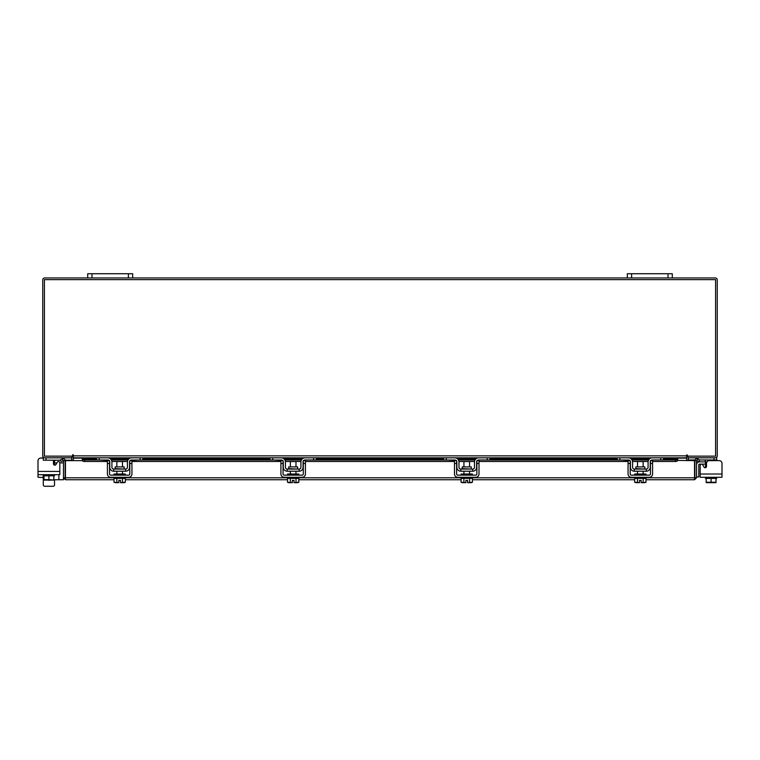 <?xml version="1.0" encoding="UTF-8"?>
<svg xmlns="http://www.w3.org/2000/svg" width="760" height="760" viewBox="0 0 760 760"><rect width="100%" height="100%" fill="white"/><g stroke="black" fill="none" stroke-linecap="round" stroke-linejoin="round"><path stroke-width="1.14" d="M711.075 482.676L709.27 482.676M705.47 464.132L699.457 464.132A0.674 0.674 0 0 0 698.782 464.806L698.782 476.947L696.531 476.947M696.531 464.806A2.926 2.926 0 0 1 699.457 461.88L705.47 461.88M722 474.022L722 477.28L700.188 477.28L700.188 474.022L722 474.022L722 463.457A2.812 2.812 0 0 0 719.188 460.645L709.346 460.645A2.812 2.812 0 0 0 706.534 463.457L706.534 466.402A1.349 1.349 0 0 1 705.185 467.751A1.349 1.349 0 0 0 705.47 467.723L705.47 460.484L704.121 459.971L705.47 460.484L705.47 461.994L706.942 461.994M688.028 456.152L688.028 457.833L716.718 457.833L716.718 459.971L699.599 459.971M694.972 459.971L688.256 459.971L688.256 457.843M716.718 459.971L716.718 460.645L719.188 460.645M716.718 477.28L716.718 478.41L706.183 478.41L716.015 478.41L716.015 482.239L716.015 478.41M705.47 477.28L705.47 478.41L706.173 478.41L706.183 482.239L706.173 478.41M716.015 482.239L711.094 482.239L711.094 478.41M706.173 482.239L711.094 482.239M713.773 482.676L715.948 482.676M708.861 482.676L713.327 482.676M706.239 482.676L708.415 482.676M705.185 467.751A1.349 1.349 0 0 1 704.017 467.077A1.349 1.349 0 0 0 705.47 467.723A1.349 1.349 0 0 1 704.017 467.077L702.706 464.816A1.349 1.349 0 0 0 700.188 465.49L700.188 474.022L700.188 465.49M124.165 468.625L124.165 466.897L115.197 466.897L115.197 468.625L124.611 469.072M140.134 457.833L142.832 457.833L142.832 459.971L140.134 459.971L140.134 457.833L131.594 457.833A4.161 4.161 0 0 0 127.433 461.994L127.433 467.276A1.795 1.795 0 0 1 125.637 469.072L113.724 469.072A1.795 1.795 0 0 1 111.919 467.276L111.919 461.994A4.161 4.161 0 0 0 107.758 457.833L99.218 457.833L99.218 459.971L96.52 459.971L96.52 457.833L99.218 457.833M109.563 461.063A2.023 2.023 0 0 1 109.782 461.994L109.782 467.276A3.933 3.933 0 0 0 113.724 471.209L125.637 471.209A3.933 3.933 0 0 0 129.57 467.276L129.57 461.994A2.023 2.023 0 0 1 129.798 461.063M130.083 460.645A2.023 2.023 0 0 1 131.594 459.971L130.245 460.484L140.134 459.971M109.107 460.484L99.218 459.971M107.758 459.971A2.023 2.023 0 0 1 109.269 460.645M125.637 471.209L125.637 469.072M113.724 469.072L113.724 471.209M131.594 457.833L130.501 457.976M114.057 477.28L114.057 478.41L125.295 478.41L125.295 477.28M114.057 475.142L114.057 474.022L125.295 474.022L125.295 475.142M122.493 466.897L122.493 461.548L116.869 461.548L116.869 466.897M116.84 478.41L116.84 482.239L116.84 478.41M122.521 478.41L122.521 482.239L122.512 478.41M115.548 482.676L118.835 482.638L114 482.239L114 478.41M118.835 482.676L118.835 480.405L120.517 480.405L120.517 482.638L125.352 482.239L125.352 478.41M124.07 482.676L125.105 482.381M114 482.239L115.292 482.676M120.517 482.676L123.814 482.676M107.426 463.457L107.426 460.645L109.563 460.645L109.563 463.457L107.426 463.457L107.426 474.022A3.259 3.259 0 0 0 110.684 477.28L128.668 477.28A3.259 3.259 0 0 0 131.936 474.022L131.936 463.457L129.798 463.457L129.798 474.022A1.121 1.121 0 0 1 128.668 475.142L110.684 475.142A1.121 1.121 0 0 1 109.563 474.022L109.563 463.457M129.798 463.457L129.798 460.645L131.936 460.645L131.936 463.457M644.803 468.625L644.803 466.897L635.835 466.897L635.835 468.625L645.259 469.072M660.782 457.833L663.48 457.833L663.48 459.971L660.782 459.971L660.782 457.833L652.241 457.833A4.161 4.161 0 0 0 648.081 461.994L648.081 467.276A1.795 1.795 0 0 1 646.275 469.072L634.362 469.072A1.795 1.795 0 0 1 632.567 467.276L632.567 461.994A4.161 4.161 0 0 0 628.406 457.833L619.865 457.833L619.865 459.971L617.167 459.971L617.167 457.833L619.865 457.833M630.202 461.063A2.023 2.023 0 0 1 630.429 461.994L630.429 467.276A3.933 3.933 0 0 0 634.362 471.209L646.275 471.209A3.933 3.933 0 0 0 650.218 467.276L650.218 461.994A2.023 2.023 0 0 1 650.436 461.063M650.731 460.645A2.023 2.023 0 0 1 652.241 459.971L650.892 460.484M660.782 459.971L652.241 459.971M629.755 460.484L619.865 459.971M628.406 459.971A2.023 2.023 0 0 1 629.917 460.645M646.275 471.209L646.275 469.072M634.362 469.072L634.362 471.209M634.704 477.28L634.704 478.41L645.943 478.41L645.943 477.28M634.704 475.142L634.704 474.022L645.943 474.022L645.943 475.142M643.131 466.897L643.131 461.548L637.507 461.548L637.507 466.897M637.488 478.41L637.488 482.239L637.478 478.41M643.159 478.41L643.159 482.239L643.159 478.41M636.186 482.676L639.483 482.638L634.647 482.239L634.647 478.41M639.483 482.676L639.483 480.405L641.164 480.405L641.164 482.638L646 482.239L646 478.41M644.708 482.676L645.744 482.381M634.647 482.239L635.93 482.676M643.159 482.239L644.452 482.676L641.164 482.676M628.064 463.457L628.064 460.645L630.202 460.645L630.202 463.457L628.064 463.457L628.064 474.022A3.259 3.259 0 0 0 631.332 477.28L649.315 477.28A3.259 3.259 0 0 0 652.574 474.022L652.574 463.457L650.436 463.457L650.436 474.022A1.121 1.121 0 0 1 649.315 475.142L631.332 475.142A1.121 1.121 0 0 1 630.202 474.022L630.202 463.457M650.436 463.457L650.436 460.645L652.574 460.645L652.574 463.457M114 479.759L65.436 479.759L65.464 460.645L82.394 460.645M694.849 460.645L696.531 460.645L696.531 477.784L694.849 477.784L694.849 460.645A1.976 1.976 0 0 1 697.775 458.916L699.722 460.037L698.877 461.491L696.531 460.645M696.531 477.784L694.564 479.759L694.535 477.784L694.564 479.759L646 479.759M634.647 479.759L472.425 479.759M461.063 479.759L298.841 479.759M287.489 479.759L125.352 479.759M65.436 478.078L65.436 479.759L63.469 477.784L114.057 477.784M645.943 477.784L694.535 477.784L694.535 460.645L677.673 460.389A2.252 1.121 180 0 1 675.422 461.491L675.422 460.037A2.252 1.121 0 0 0 677.673 458.935L677.673 460.37M53.827 479.759L63.469 479.759L63.469 460.645L61.123 461.491L60.278 460.037L62.225 458.916L63.07 460.37M65.151 477.784L65.151 460.645L63.469 460.645M663.48 458.669L677.673 458.916M82.327 460.37L82.327 458.935A2.252 1.121 0 0 0 84.578 460.037L84.578 461.491A2.252 1.121 180 0 1 82.327 460.389L82.327 460.645M82.327 458.916L96.52 458.669M84.578 460.037L108.29 460.037M111.435 460.037L127.927 460.037M131.071 460.037L281.779 460.037M284.924 460.037L301.406 460.037M304.56 460.037L455.354 460.037M458.498 460.037L474.99 460.037M478.135 460.037L628.928 460.037M632.073 460.037L648.565 460.037M651.709 460.037L675.422 460.037M84.578 461.491L107.426 461.491M111.891 461.491L127.461 461.491M131.936 461.491L280.915 461.491M285.38 461.491L300.951 461.491M305.416 461.491L454.49 461.491M458.954 461.491L474.534 461.491M478.999 461.491L628.064 461.491M632.538 461.491L648.109 461.491M652.574 461.491L675.422 461.491M65.151 460.645A1.976 1.976 0 0 0 62.225 458.916M71.677 457.833L71.972 460.645M688.028 460.645L688.322 457.833M71.972 456.152L71.972 457.833L43.282 457.833L43.282 460.19L60.363 460.19M672.296 277.96L668.021 277.96L668.021 273.733L672.296 273.733L672.296 277.96L715.293 277.96A1.976 1.976 0 0 1 717.26 279.937L717.26 455.858A1.976 1.976 0 0 1 715.293 457.833M44.707 457.833A1.976 1.976 0 0 1 42.74 455.858L42.74 279.937A1.976 1.976 0 0 1 44.707 277.96L87.704 277.96L87.704 273.733L91.979 273.733L91.979 277.96L87.704 277.96M668.021 277.96L91.979 277.96M73.378 457.121A1.976 1.976 0 0 0 71.972 456.171M688.028 456.171A1.976 1.976 0 0 0 686.622 457.121M687.458 455.022L686.622 455.022L686.622 457.833L73.378 457.833L72.96 454.603L72.542 456.152L44.413 456.152L44.413 279.642L715.587 279.642L715.587 456.152L687.458 456.152L687.458 455.022L686.622 455.022M663.48 458.128L686.622 458.128L686.622 460.645M73.378 460.645L73.378 458.128L96.52 458.128M73.378 455.022L72.542 455.022M54.53 484.861L54.53 479.759L54.53 484.861A1.406 1.406 0 0 1 53.124 486.267L44.688 486.267A1.406 1.406 0 0 1 43.282 484.861L43.282 478.41M48.155 480.082A2.964 2.964 0 0 0 50.188 480.082M55.879 460.19L54.53 460.645M54.815 465.158A1.349 1.349 0 0 1 54.53 465.13L54.53 462.213L53.466 462.213M54.558 460.484L54.53 462.213M71.744 457.843L71.744 460.19L65.094 460.19M43.282 474.686L43.282 475.808L54.53 475.808L54.53 474.686M43.985 475.808L43.985 479.645L43.985 475.808L53.817 475.808L53.827 479.645L53.817 475.808M43.985 479.645L48.906 479.645L48.906 475.808M53.827 477.812L53.827 480.044L48.906 479.645M44.051 480.082L46.227 480.082M46.673 480.082L51.138 480.082M51.585 480.082L53.761 480.082M53.39 460.19A2.812 2.812 0 0 1 53.466 460.864L53.466 463.809A1.349 1.349 0 0 0 55.983 464.483L57.294 462.222A1.349 1.349 0 0 1 59.812 462.897L63.469 462.897M43.12 474.686L43.12 477.508L38 477.28L38 460.864L38 471.428L59.812 471.428L59.812 474.686L38 474.686L38 460.864A2.812 2.812 0 0 1 40.812 458.052L43.282 457.833M59.812 471.428L59.812 462.897L59.812 471.428M53.124 486.267L44.688 486.267M38 474.022L38 460.864M40.812 458.052L43.282 458.052M56.905 462.897L54.53 462.897L56.905 462.897M43.12 477.508A2.252 2.252 0 0 0 43.985 479.275M128.402 277.96L128.402 273.733L91.979 273.733M128.402 273.733L132.677 273.733L132.677 277.96M668.021 273.733L631.598 273.733L631.598 277.96M627.323 277.96L627.323 273.733L631.598 273.733M471.228 468.625L471.228 466.897L462.26 466.897L462.26 468.625L471.675 469.072M487.207 457.833L489.906 457.833L489.906 459.971L487.207 459.971L487.207 457.833L478.658 457.833A4.161 4.161 0 0 0 474.497 461.994L474.497 467.276A1.795 1.795 0 0 1 472.701 469.072L460.788 469.072A1.795 1.795 0 0 1 458.983 467.276L458.983 461.994A4.161 4.161 0 0 0 454.831 457.833L446.281 457.833L446.281 459.971L443.583 459.971L443.583 457.833L446.281 457.833M456.627 461.063A2.023 2.023 0 0 1 456.855 461.994L456.855 467.276A3.933 3.933 0 0 0 460.788 471.209L472.701 471.209A3.933 3.933 0 0 0 476.634 467.276L476.634 461.994A2.023 2.023 0 0 1 476.862 461.063M477.156 460.645A2.023 2.023 0 0 1 478.658 459.971L477.308 460.484M487.207 459.971L478.658 459.971M456.18 460.484L446.281 459.971M454.831 459.971A2.023 2.023 0 0 1 456.332 460.645M472.701 471.209L472.701 469.072M460.788 469.072L460.788 471.209M461.12 477.28L461.12 478.41L472.368 478.41L472.368 477.28M461.12 475.142L461.12 474.022L472.368 474.022L472.368 475.142M469.556 466.897L469.556 461.548L463.933 461.548L463.933 466.897M463.904 478.41L463.904 482.239L463.904 478.41M469.585 478.41L469.585 482.239L469.575 478.41M462.612 482.676L465.899 482.638L461.063 482.239L461.063 478.41M465.899 482.676L465.899 480.405L467.59 480.405L467.59 482.638L472.425 482.239L472.425 478.41M471.133 482.676L472.169 482.381M461.063 482.239L462.355 482.676M469.575 482.239L470.877 482.676L467.59 482.676M454.49 463.457L454.49 460.645L456.627 460.645L456.627 463.457L454.49 463.457L454.49 474.022A3.259 3.259 0 0 0 457.748 477.28L475.741 477.28A3.259 3.259 0 0 0 478.999 474.022L478.999 463.457L476.862 463.457L476.862 474.022A1.121 1.121 0 0 1 475.741 475.142L457.748 475.142A1.121 1.121 0 0 1 456.627 474.022L456.627 463.457M476.862 463.457L476.862 460.645L478.999 460.645L478.999 463.457M297.654 468.625L297.654 466.897L288.676 466.897L288.676 468.625L298.101 469.072M313.623 457.833L316.322 457.833L316.322 459.971L313.623 459.971L313.623 457.833L305.083 457.833A4.161 4.161 0 0 0 300.922 461.994L300.922 467.276A1.795 1.795 0 0 1 299.126 469.072L287.204 469.072A1.795 1.795 0 0 1 285.409 467.276L285.409 461.994A4.161 4.161 0 0 0 281.248 457.833L272.707 457.833L272.707 459.971L270.009 459.971L270.009 457.833L272.707 457.833M283.052 461.063A2.023 2.023 0 0 1 283.271 461.994L283.271 467.276A3.933 3.933 0 0 0 287.204 471.209L299.126 471.209A3.933 3.933 0 0 0 303.059 467.276L303.059 461.994A2.023 2.023 0 0 1 303.287 461.063M303.572 460.645A2.023 2.023 0 0 1 305.083 459.971L303.734 460.484M313.623 459.971L305.083 459.971M282.596 460.484L272.707 459.971M281.248 459.971A2.023 2.023 0 0 1 282.758 460.645M299.126 471.209L299.126 469.072M287.204 469.072L287.204 471.209M287.546 477.28L287.546 478.41L298.784 478.41L298.784 477.28M287.546 475.142L287.546 474.022L298.784 474.022L298.784 475.142M295.973 466.897L295.973 461.548L290.358 461.548L290.358 466.897M290.329 478.41L290.329 482.239L290.329 478.41M296.01 478.41L296.01 482.239L296.001 478.41M289.037 482.676L292.324 482.638L287.489 482.239L287.489 478.41M292.324 482.676L292.324 480.405L294.006 480.405L294.006 482.638L298.841 482.239L298.841 478.41M297.549 482.676L298.585 482.381M287.489 482.239L288.781 482.676M296.001 482.239L297.293 482.676L294.006 482.676M280.915 463.457L280.915 460.645L283.052 460.645L283.052 463.457L280.915 463.457L280.915 474.022A3.259 3.259 0 0 0 284.173 477.28L302.157 477.28A3.259 3.259 0 0 0 305.416 474.022L305.416 463.457L303.287 463.457L303.287 474.022A1.121 1.121 0 0 1 302.157 475.142L284.173 475.142A1.121 1.121 0 0 1 283.052 474.022L283.052 463.457M303.287 463.457L303.287 460.645L305.416 460.645L305.416 463.457M704.017 467.077L702.706 464.816L704.017 467.077M639.483 480.405L641.164 480.405M465.899 480.405L467.59 480.405M292.324 480.405L294.006 480.405M118.835 480.405L120.517 480.405M714.02 459.971L714.02 457.833M705.47 467.276L706.211 467.276M634.704 477.784L472.368 477.784M461.12 477.784L298.784 477.784M287.546 477.784L125.295 477.784M696.929 460.37L697.775 458.916M82.327 458.935L96.52 458.935M110.58 458.935L128.773 458.935M142.832 458.935L270.009 458.935M284.069 458.935L302.262 458.935M316.322 458.935L443.583 458.935M457.653 458.935L475.836 458.935M489.906 458.935L617.167 458.935M631.227 458.935L649.42 458.935M663.48 458.935L677.673 458.935M109.297 458.128L130.064 458.128M142.832 458.128L270.009 458.128M282.777 458.128L303.553 458.128M316.322 458.128L443.583 458.128M456.361 458.128L477.128 458.128M489.906 458.128L617.167 458.128M629.936 458.128L650.702 458.128M73.378 455.858L686.622 455.858M45.98 457.833L45.98 460.19M58.871 474.686L58.871 479.759M122.493 471.209L122.493 474.022M116.869 471.209L116.869 474.022M643.131 471.209L643.131 474.022M637.507 471.209L637.507 474.022M649.733 458.669L630.914 458.669M617.167 458.669L489.906 458.669M476.159 458.669L457.33 458.669M443.583 458.669L316.322 458.669M302.575 458.669L283.755 458.669M270.009 458.669L142.832 458.669M129.086 458.669L110.266 458.669M469.556 471.209L469.556 474.022M463.933 471.209L463.933 474.022M295.973 471.209L295.973 474.022M290.358 471.209L290.358 474.022"/></g></svg>
